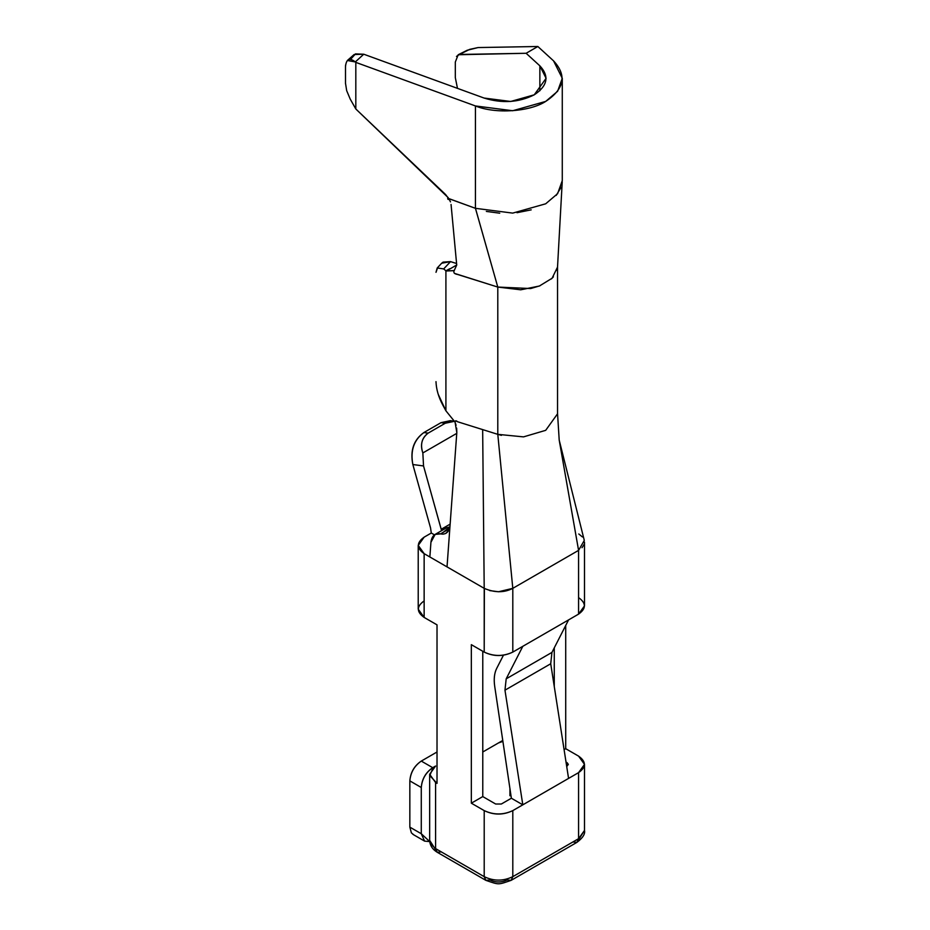 <?xml version="1.0" encoding="UTF-8"?>
<svg xmlns="http://www.w3.org/2000/svg" width="930" height="930" viewBox="0 0 930 930"><rect width="100%" height="100%" fill="white"/><g stroke="black" fill="none" stroke-linecap="round" stroke-linejoin="round"><path stroke-width="1.4" d="M350.459 59.474L355.458 53.905L363.758 54.219L484.065 98.045L510.698 101.475L534.25 94.814L546.096 78.306L539.865 65.844L539.865 90.756L539.865 65.844L526.124 53.277L459.49 54.452L456.479 56.428M448.26 197.718L355.818 108.984L350.203 99.057L355.818 108.984L355.818 62.38L475.439 105.95L355.818 62.38L355.818 108.984L445.621 194.556L449.26 199.473L448.783 198.567L475.439 208.32L475.439 105.95C495.132 114.111 529.6 111.891 545.689 101.416C564.44 88.943 567.056 75.423 553.548 60.857L562.278 78.306L557.616 91.279L545.689 101.416L512.709 110.74L475.439 105.95L475.439 208.32L512.709 213.109L545.689 203.798L557.616 193.661L562.278 180.676L562.278 78.306M345.495 83.595L345.495 66.635L345.495 83.189L346.669 90.64L350.203 99.057M467.162 50.278L478.067 47.558L537.854 46.5L553.548 60.857L537.854 46.5L526.124 53.277L539.865 65.844C549.514 76.237 547.642 85.897 534.25 94.814C518.812 102.544 502.084 103.625 484.065 98.045L363.758 54.219L355.318 61.938L355.818 62.38L355.318 61.938C349.517 57.416 346.239 58.985 345.495 66.635L345.565 65.077M455.316 62.054L455.316 77.643L457.479 88.362L455.316 77.643L455.316 62.054L458.199 54.742L526.124 53.277L537.854 46.5L478.067 47.558L469.638 49.383L459.49 54.452L469.65 49.383M456.723 265.062L451.062 204.472L456.723 265.062L454.154 270.653L446.481 270.979L454.317 270.537M454.119 270.7C453.247 272.664 454.41 273.92 457.607 274.466L497.794 287.068L475.439 208.32L447.737 198.253C447.574 199.229 448.097 199.625 449.306 199.439L450.469 201.891M475.463 208.332L497.794 287.068L520.73 289.8L539.388 286.022L552.071 278.256L557.523 267.131L562.231 181.815M561.127 187.244L556.187 195.428M531.193 209.855L516.999 212.703M499.736 213.191L486.355 211.412M557.419 268.305L556.989 270.386M553.408 276.826L551.385 278.919M539.981 285.789L530.832 288.498M530.612 288.544L497.794 287.068L497.794 434.345L523.532 436.879L545.689 430.334L557.535 413.827L557.535 266.538M435.996 382.242L435.996 381.637C436.275 389.368 438.576 397.226 442.878 405.213L445.912 410.804L445.912 270.804L443.68 268.921L450.539 261.621L443.064 262.12L441.692 263.225L450.539 261.621L456.584 263.516L450.539 261.621L443.68 268.921L445.912 270.804L449.818 268.712M437.681 267.549L435.996 272.316L437.228 267.956L443.68 268.921M445.912 270.804L445.912 410.804L455.084 422.127C455.096 420.465 455.944 420.337 457.607 421.755L497.794 434.345L497.794 287.068M490.808 284.871L454.34 273.327M456.653 428.114L456.816 432.52L455.061 422.139L445.912 410.804L438.228 394.32M482.775 651.267L482.775 796.58L495.644 804.008L482.775 796.58L482.775 651.267M418.221 545.41L424.138 537.156C416.431 542.655 416.431 548.165 424.138 553.664L447.028 566.882L424.138 553.664L424.138 617.427L424.15 553.664L418.221 545.41L418.221 609.162L424.138 617.427L437.019 624.855L437.019 783.374L435.589 782.537L435.589 848.59L484.204 876.665L484.204 810.611L471.336 803.183L471.336 644.664L484.204 652.093L484.204 588.341C494.655 592.829 504.188 592.829 512.802 588.341L497.794 434.345L482.658 429.602L484.204 588.341L447.028 566.882L456.816 432.52L447.028 566.882L484.204 588.341L482.658 429.602L457.607 421.755C456.119 420.825 455.258 420.965 455.026 422.185L456.072 425.266M501.433 435.356L497.794 434.345L512.802 588.341L578.576 550.362L559.174 439.913L578.576 550.362L584.296 540.423L559.209 440.134L557.523 413.257M424.138 537.156L431.288 533.029L424.138 537.156M484.379 588.446L484.204 652.093C493.737 656.685 503.27 656.685 512.802 652.093L512.802 588.341L498.503 591.759L489.622 590.573M512.802 588.341L512.802 652.093L568.567 619.903L578.576 614.114L578.576 550.362L512.802 588.341M578.797 533.983L582.459 536.982M584.133 544.352L582.017 547.724M578.576 550.362L578.576 614.114L584.505 605.86L584.505 542.109M456.711 264.98L446.481 270.979M449.725 200.194L449.271 199.462M347.355 60.497L355.318 61.938L363.758 54.219L354.144 54.521L347.506 60.369M578.576 597.606C586.295 603.117 586.295 608.615 578.576 614.114L568.567 619.903L551.943 652.407L550.723 663.764L568.567 778.41L578.576 772.632C586.295 767.134 586.295 761.624 578.576 756.125L565.707 748.697L565.707 625.495L565.707 748.697L578.576 756.125L584.505 764.379L578.576 772.632L578.576 838.686L584.505 830.432L576.902 842.382L572.857 841.987M512.802 652.093C503.27 656.545 493.737 656.545 484.204 652.093L471.336 644.664L471.336 803.183L482.775 796.58L471.336 803.183L484.204 810.611C493.737 815.064 503.27 815.064 512.802 810.611L522.811 804.834L504.967 690.176L506.187 678.83L522.811 646.315L512.802 652.093M433.055 767.808L429.788 775.585L437.019 783.374L437.019 624.855L424.138 617.427C416.431 611.917 416.431 606.418 424.138 600.908M434.438 534.843L431.288 533.029L434.438 534.843M496.713 668.368L503.467 655.162L496.713 668.368C494.342 673.134 493.679 679.109 494.702 686.305L511.372 798.231L522.811 804.834L568.567 778.41L550.723 663.764L551.943 652.407L568.567 619.903L522.811 646.315L506.187 678.83L551.943 652.407L506.187 678.83L504.967 690.176L550.723 663.764L504.967 690.176L522.811 804.834L511.372 798.231L494.702 686.305C493.656 679.098 494.33 673.111 496.713 668.368M443.052 532.425L449.864 526.961L446.667 527.752M567.137 766.029L567.137 762.728L566.033 762.088L567.137 762.728L567.137 766.029L568.323 764.379L567.137 762.728L567.137 766.029M554.268 686.549L554.268 647.861L554.268 686.549M564.092 749.627L565.707 748.697L564.092 749.627M450.039 525.508C449.167 532.065 445.982 534.866 440.483 533.901C434.984 532.948 431.799 535.75 430.927 542.306L429.858 556.965L430.927 542.306L435.147 534.413L440.483 533.901L449.423 528.74L440.483 533.901L443.157 534.169M445.749 533.448L448.865 530.135M507.083 879.966C501.363 882.64 495.644 882.64 489.924 879.966L485.879 880.361L484.204 876.665L485.879 880.361C499.422 884.953 497.736 884.895 511.128 880.361L507.083 879.966M411.374 832.85L409.839 827.13L409.839 780.886C410.572 772.505 414.385 765.902 421.278 761.077L437.019 751.998L421.278 761.077L432.717 767.68C425.824 772.505 422.011 779.108 421.278 787.501L421.278 833.733L429.73 841.604L424.592 841.115L421.278 833.733L409.839 827.13L411.374 832.85L413.931 834.966M450.143 524.125L441.215 529.275L441.576 530.681L423.534 465.953L412.85 464.523L430.532 527.845L431.288 533.029L430.532 527.845L412.85 464.523L423.534 465.953L441.215 529.275L450.143 524.125M501.363 804.008L495.644 804.008L501.363 804.008L511.372 798.231L501.363 804.008M584.505 764.379L584.505 830.432C585.319 833.978 582.784 837.965 576.902 842.382L578.576 838.686L512.802 876.665C503.27 881.256 493.737 881.256 484.204 876.665L435.589 848.59L435.589 782.537L429.66 774.283L435.589 766.029L432.717 767.68L421.278 761.077C414.292 765.843 410.479 772.446 409.839 780.886L421.278 787.501C421.918 779.049 425.731 772.446 432.717 767.68M413.978 834.977L412.757 834.198M512.802 876.665L511.128 880.361L512.802 876.665L578.576 838.686L578.576 772.632L512.802 810.611L512.802 876.665L512.802 810.611C503.27 815.203 493.737 815.203 484.204 810.611L484.204 876.665C493.737 881.256 503.27 881.256 512.802 876.665M429.66 774.283L429.66 840.336L437.263 852.298L435.589 848.59L430.625 843.894M441.308 851.892L437.263 852.298L485.879 880.361M509.942 795.755L509.942 788.628L509.942 795.755M502.909 741.384L498.503 742.919L482.775 751.998L498.503 742.919L502.909 741.384M454.631 421.278L445.284 423.231L454.619 421.255L450.387 420.651L441.018 422.662L445.284 423.231L428.125 433.136C421.825 437.844 420.069 444.447 422.848 452.945L456.758 433.368L422.848 452.945L423.534 465.953L422.848 452.945C420 444.714 421.767 438.111 428.125 433.136L423.859 432.566C413.699 439.867 410.025 450.527 412.85 464.523C410.235 450.597 413.897 439.948 423.859 432.566L441.018 422.662L452.875 421.232M409.839 780.886L409.839 827.13L421.278 833.733L421.278 787.501L409.839 780.886M498.503 742.919L502.793 740.443L498.503 742.919M428.125 433.136L445.284 423.231L441.018 422.662L423.859 432.566L428.125 433.136M441.692 263.225L437.333 267.863M467.372 50.173L458.13 54.777M434.996 534.483L446.516 527.833M413.757 834.849L424.638 841.139M511.128 880.361L576.902 842.382M437.263 852.298L437.263 852.298C432.369 849.288 429.834 845.277 429.66 840.267"/></g></svg>
